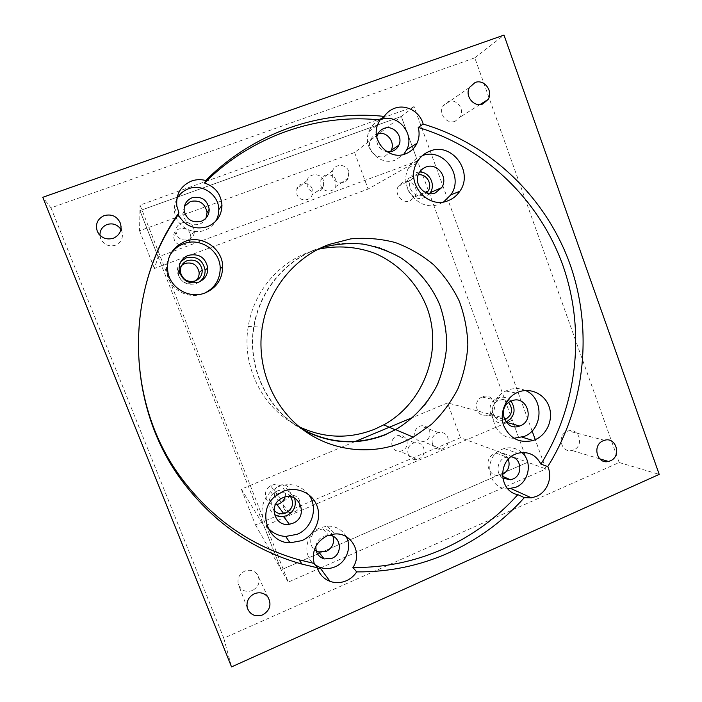 <?xml version="1.0" encoding="UTF-8"?>
<svg xmlns="http://www.w3.org/2000/svg" width="702" height="702" viewBox="0 0 702 702"><rect width="100%" height="100%" fill="white"/><g stroke="black" fill="none" stroke-linecap="round" stroke-linejoin="round"><path stroke-width="0.53" stroke-dasharray="3.51 2.63" d="M395.884 429.764C407.853 422.332 418.304 413.153 427.237 402.202L437.925 384.064C443.19 370.919 446.226 357.265 447.051 343.12C446.56 328.957 443.831 315.251 438.855 302.018C432.669 289.312 424.605 277.974 414.663 267.997C403.799 259.029 391.76 252.115 378.536 247.262C364.882 243.726 350.982 242.602 336.837 243.892L316.286 249.184C284.082 261.118 259.108 291.804 253.738 326.781C246.692 367.883 268.024 411.398 303.703 430.247M318.173 249.28L307.924 252.501C277.176 263.899 253.369 293.138 248.254 326.456C241.26 366.953 263.364 409.749 299.315 426.834M181.695 265.382C179.028 267.91 177.939 270.998 178.422 274.657C180.607 281.739 185.31 284.459 192.532 282.801L195.981 280.642M290.681 496.788C287.408 492.857 283.283 491.76 278.325 493.497L277.167 494.068C271.112 498.648 270.059 504.054 274.008 510.275M285.038 496.972C287.443 489.338 279.001 481.932 271.727 485.336L270.621 485.881C261.451 490.522 265.347 505.659 275.447 504.72M508.696 402.536C505.721 399.824 502.342 399.175 498.552 400.579L498.332 400.675C487.32 405.08 493.401 423.754 504.527 419.77M482.265 396.937L482.055 397.025C471.2 401.377 477.746 419.629 488.504 415.093L488.89 414.943C500.131 410.688 493.234 391.848 482.265 396.937M418.269 174.833L416.084 175.368L410.907 179.879C406.107 187.759 415.031 198.631 423.288 195.033L426.588 192.945M403.264 182.029L398.315 186.337C393.725 193.857 402.264 204.221 410.161 200.781L414.821 196.92C419.91 189.505 411.416 178.527 403.264 182.029M386.328 434.406L395.287 429.799M382.3 118.024L140.04 205.063L288.259 582.107L317.743 569.155M320.244 568.058L545.937 468.945L535.275 439.654M532.107 430.949L414.04 106.625L383.116 117.734M354.721 441.716L241.365 489.127L255.51 525.008L460.442 437.715L527.711 462.285L281.212 569.831L264.075 526.254L512.355 420.279L527.711 462.285L401.29 116.471L139.935 210.626L281.212 569.831L527.711 462.285L545.937 468.945M255.51 525.008L288.259 582.107M417.55 160.951L368.146 189.031L154.405 268.471L158.134 256.888L417.55 160.951L401.29 116.471L414.04 106.625M158.134 256.888L139.935 210.626L401.29 116.471L354.598 152.527L139.558 230.782L140.04 205.063M415.101 436.758C413.829 431.467 415.689 427.851 420.682 425.903C424.815 425.21 427.781 426.798 429.563 430.651C430.826 436.214 428.79 439.864 423.446 441.602C419.542 442.014 416.76 440.4 415.101 436.758M432.502 444.094C431.16 438.478 433.125 434.626 438.417 432.555C442.795 431.809 445.928 433.485 447.823 437.583C449.148 443.497 446.99 447.376 441.339 449.227C437.197 449.675 434.257 447.964 432.502 444.094M392.19 446.428C390.909 441.04 392.83 437.39 397.964 435.486C402.079 434.863 405.019 436.46 406.783 440.268C408.055 445.972 405.923 449.657 400.403 451.316C396.542 451.632 393.813 450 392.19 446.428M408.231 454.405C406.87 448.683 408.906 444.805 414.347 442.769C418.708 442.093 421.823 443.787 423.692 447.832C425.035 453.896 422.779 457.809 416.927 459.582C412.837 459.924 409.942 458.195 408.231 454.405M274.587 496.068C273.324 489.338 276.105 485.521 282.915 484.626C286.214 484.95 288.522 486.618 289.838 489.627C290.918 497.288 287.592 501.009 279.87 500.798C277.369 500.061 275.605 498.481 274.587 496.068M283.415 507.441C282.072 500.28 285.03 496.209 292.269 495.243C295.761 495.577 298.218 497.349 299.622 500.552C300.763 508.704 297.227 512.671 289.031 512.46C286.363 511.679 284.494 510.003 283.415 507.441M241.365 489.127L264.075 526.254M512.355 420.279L447.525 402.904L413.022 417.33M460.442 437.715L447.525 402.904M335.925 180.177C333.696 173.271 323.166 172.92 320.867 179.712L320.849 185.723C323.043 192.453 333.187 192.997 335.74 186.556L335.925 180.177M348.64 171.209C346.27 163.856 335.091 163.461 332.643 170.683L332.625 177.079C334.959 184.249 345.726 184.845 348.438 178.001L348.64 171.209M312.179 188.908C309.854 181.739 298.754 181.748 296.806 188.952L296.964 194.507C299.254 201.483 309.942 201.711 312.179 194.866L312.179 188.908M323.42 180.458C320.954 172.824 309.161 172.806 307.09 180.484L307.257 186.39C309.687 193.831 321.033 194.094 323.42 186.802L323.42 180.458M190.198 233.766C187.127 224.622 172.157 228.027 173.763 237.548L174.28 239.628C177.281 248.473 191.699 245.63 190.768 236.416L190.198 233.766M193.655 228.08C190.382 218.331 174.429 221.937 176.141 232.09L176.693 234.301C179.896 243.743 195.253 240.733 194.261 230.905L193.655 228.08M139.558 230.782L154.405 268.471M354.598 152.527L368.146 189.031M419.691 172.008L415.128 172.762L408.538 178.554C402.562 188.522 413.847 202.167 424.236 197.631L429.624 193.629M521.893 452.518C516.707 448.095 510.793 446.77 504.141 448.534L501.991 449.315C482.616 456.554 487.539 489.469 507.853 488.846M379.966 119.963C374.64 122.271 370.919 126.211 368.796 131.783C362.171 147.911 380.089 166.576 395.638 159.968L403.659 154.449M176.799 199.052C174.684 203.247 173.964 207.687 174.658 212.39C176.386 226.009 192.172 235.302 204.721 230.256C209.31 228.51 212.917 225.579 215.532 221.455M308.678 494.62C300.693 485.047 290.637 482.362 278.51 486.583L270.612 491.69C260.179 503.308 259.257 515.329 267.839 527.737M525.421 390.496C519.498 387.925 513.487 387.864 507.379 390.312L505.835 391.032C484.082 400.754 490.514 438.162 513.873 438.285M422.428 155.598L421.797 155.818C415.988 158.055 411.618 162.013 408.669 167.69C397.797 187.118 419.656 212.732 439.399 204.045L443.646 201.913M169.691 255.774C166.602 261.592 165.742 267.743 167.102 274.236C170.182 289.873 188.619 299.71 203.203 293.699L204.642 293.111M346.218 536.679C342.058 529.483 335.784 525.956 327.378 526.088L320.147 527.799C305.037 533.608 302.009 556.581 315.268 564.987M455.159 121.253C447.06 124.693 438.267 113.908 442.857 106.107L448.051 101.544C456.379 98.069 465.128 109.372 460.117 117.076L455.159 121.253M252.422 590.566C245.639 592.672 240.918 590.54 238.276 584.178C237.179 578.36 239.321 574.008 244.708 571.138C249.772 569.313 253.966 570.384 257.274 574.35C260.767 581.054 259.152 586.46 252.422 590.566M120.893 229.361L121.937 231.581C123.455 237.908 121.262 242.462 115.356 245.252C108.854 246.946 103.993 244.831 100.79 238.917L99.938 235.249M573.709 449.903L571.954 450.473C561.24 453.317 556.581 435.345 567.023 431.379L568.26 430.94C579.141 427.457 584.389 445.788 573.709 449.903M321.376 247.692L316.383 249.429C284.301 261.328 259.424 291.856 254.027 326.684C247.069 367.023 267.471 409.801 302.114 429.054M294.568 498.122C290.961 490.891 285.214 488.487 277.316 490.917L275.324 491.953C267.172 496.691 266.655 509.599 274.421 514.434M511.03 401.167C507.23 397.253 502.764 396.226 497.639 398.078L497.262 398.253C483.099 404.098 491.646 428.009 505.765 422.156L505.975 422.077M180.958 261.451C178.08 264.759 176.965 268.594 177.624 272.946C180.598 282.265 186.829 285.819 196.332 283.617L199.851 281.651M184.407 206.397L182.774 214.092C185.135 222.701 190.654 226.088 199.324 224.254C202.36 223.087 204.58 221.042 205.976 218.129M387.135 151.834C379.492 149.868 376.053 144.875 376.798 136.846M377.974 133.661L376.842 134.003C373.771 135.179 371.595 137.329 370.331 140.453C366.453 149.307 376.325 159.837 385.012 156.169L390.452 151.772M502.711 478.123C495.428 473.596 496.876 460.679 505.028 457.555L510.968 456.791M508.309 459.257C505.721 454.141 501.658 452.097 496.121 453.132L494.612 453.65C482.836 458.099 487.785 478.053 499.938 475.236L502.421 474.464M315.944 546.121C316.751 541.549 319.252 538.258 323.438 536.267L328.431 535.275M333.011 536.319C331.195 531.809 327.852 529.352 322.999 528.966L317.988 529.922C309.222 533.274 308.081 546.84 316.225 550.921M50.992 207.88L223.78 638.171L619.173 462.521L474.789 57.827L50.992 207.88L42.787 197.297M223.78 638.171L231.537 666.9M619.173 462.521L659.213 474.385M474.789 57.827L504.001 35.1M248.254 326.456L253.738 326.781M178.422 274.657L180.467 272.376M270.621 485.881L277.167 494.068M488.504 415.093L504.352 419.392M482.055 397.025L498.332 400.675M398.315 186.337L410.907 179.879M414.821 196.92L425.149 192.33M438.417 432.555L420.682 425.903M414.347 442.769L397.964 435.486M292.269 495.243L282.915 484.626M441.339 449.227L423.446 441.602M416.927 459.582L400.403 451.316M289.031 512.46L279.87 500.798M332.643 170.683L320.867 179.712M307.09 180.484L296.806 188.952M176.141 232.09L173.763 237.548M194.261 230.905L190.768 236.416M323.42 186.802L312.179 194.866M348.438 178.001L335.74 186.556M419.059 173.061L408.538 178.554M368.796 131.783L377.65 124.57M174.658 212.39L176.825 206.055M270.612 491.69L274.543 496.788M505.835 391.032L516.251 393.041M408.669 167.69L416.532 163.268M167.102 274.236L167.997 272.85M469.454 87.469L442.857 106.107M247.323 607.993L238.276 584.178M97.631 232.011L100.79 238.917M599.666 458.81L571.954 450.473M254.027 326.684L262.267 327.167M280.774 498.78L275.324 491.953M510.907 401.228L497.262 398.253M179.238 271.042L177.624 272.946M182.774 214.092L184.178 210.784M370.331 140.453L377.334 135.038M499.938 475.236L502.492 476.333M504.141 448.534L517.699 453.29M327.378 526.088L334.643 533.985M479.992 104.563L460.117 117.076M267.988 597.191L257.274 574.35M121.086 226.886L121.937 231.581M604.501 440.294L568.26 430.94M496.121 453.132L506.572 457.02M322.999 528.966L328.589 535.275"/><path stroke-width="1.05" d="M303.703 430.247C330.817 444.129 358.353 445.516 386.328 434.406M299.315 426.834C324.333 438.452 349.517 439.215 374.868 429.124L383.722 424.859C423.938 402.948 443.015 351 427.106 307.924C417.716 283.705 398.99 263.899 375.28 253.483C357.116 246.586 337.364 245.095 318.173 249.28M187.329 260.574C182.239 262.881 179.958 266.813 180.467 272.376C182.766 279.817 187.697 282.669 195.279 280.932C199.991 278.834 202.299 275.21 202.211 270.068C200.351 262.065 195.393 258.898 187.329 260.574M195.981 280.642C198.254 278.387 199.307 275.658 199.131 272.446C197.359 264.829 192.638 261.82 184.951 263.417L181.695 265.382M274.008 510.275C276.614 513.136 279.861 514.259 283.757 513.645L285.942 512.969C292.637 508.932 294.226 503.536 290.681 496.788M275.447 504.72L278.992 503.913C282.064 502.518 284.082 500.21 285.038 496.972M504.527 419.77L505.458 419.427C512.293 414.9 513.373 409.266 508.696 402.536M426.588 192.945L428.159 190.988C432.844 184.1 426.368 173.473 418.269 174.833M317.743 569.155L320.244 568.058M535.275 439.654L532.107 430.949M383.116 117.734L382.3 118.024M413.022 417.33L354.721 441.716M425.895 167.05C422.92 168.199 420.647 170.2 419.059 173.061C412.864 183.406 424.552 197.595 435.328 192.892L441.663 187.671C448.727 177.509 437.118 162.241 425.895 167.05M524.35 497.639L517.857 494.647C499.104 491.558 497.279 460.942 515.479 454.106L517.699 453.29C528.079 451.017 535.81 454.624 540.909 464.119L547.771 466.576C585.003 406.906 593.401 330.905 570.129 264.531C546.481 198.35 491.532 144.445 423.157 124.061L418.225 127.439C419.699 132.968 419.269 138.259 416.944 143.313C414.452 148.368 410.617 151.886 405.458 153.878C389.347 160.714 370.779 141.313 377.65 124.57L379.966 119.954L384.257 116.409C320.717 109.565 253.176 132.81 205.747 180.511L204.519 183.02C215.268 186.697 221.077 194.129 221.964 205.309C221.621 215.549 216.751 222.683 207.362 226.711C194.744 230.142 185.012 226.141 178.185 214.698L178.922 212.767C123.034 291.778 125.491 407.546 183.801 483.16C215.031 523.745 254.449 550.737 302.053 564.145L317.26 567.734C319.428 574.306 323.675 578.843 330.001 581.344C335.468 583.265 340.944 583.046 346.428 580.712C350.684 578.781 354.106 575.833 356.704 571.884C388.987 572.139 419.717 565.777 448.876 552.79C477.93 539.645 503.088 521.261 524.35 497.639L531.44 497.858L536.565 496.349C547.384 491.848 552.86 477.255 547.771 466.576M317.26 567.734L314.119 563.408C311.548 551.07 315.891 541.865 327.15 535.784L334.643 533.985C351.518 532.327 362.873 553.334 352.904 567.514C384.652 567.795 414.882 561.565 443.576 548.824C472.165 535.916 496.919 517.865 517.857 494.647M507.853 488.846L515.926 487.223C529.22 481.949 532.713 461.574 521.893 452.518M423.157 124.061C420.007 111.715 405.958 103.896 394.568 108.292C390.294 109.863 386.863 112.566 384.257 116.409M403.659 154.449L406.721 149.78C415.286 133.819 397.367 112.803 380.817 119.63L379.966 119.963C317.479 113.276 251.114 136.162 204.519 183.02M205.747 180.511C200.947 179.229 196.227 179.396 191.593 181.011C180.73 185.776 175.807 194.121 176.825 206.055L178.922 212.767M215.532 221.455C217.743 217.857 218.822 213.917 218.77 209.661C219.015 194.963 202.334 183.283 188.61 188.724C183.362 190.69 179.422 194.129 176.799 199.052M282.678 491.514L274.543 496.788C257.02 511.697 267.655 542.962 290.058 542.83L301.834 540.628C315.049 535.012 322.06 518.655 316.9 505.607C311.942 492.488 295.937 485.819 282.678 491.514M267.839 527.737C272.551 533.108 278.51 536.003 285.696 536.442L297.148 534.31C312.416 528.237 318.497 507.23 308.678 494.62M517.839 392.304L516.251 393.041C505.054 398.666 499.306 413.487 503.676 425.552C509.722 438.557 519.515 443.541 533.046 440.514L535.108 439.733C547.191 434.599 553.676 419.041 549.025 406.44C544.55 393.769 529.975 387.083 517.839 392.304M513.873 438.285L524.218 436.442C543.304 429.238 544.138 397.946 525.421 390.496M430.019 151.07C424.052 153.361 419.559 157.432 416.532 163.268C405.352 183.257 427.808 209.635 448.087 200.702C452.922 198.815 456.827 195.682 459.784 191.304C474.043 172.016 451.912 141.795 430.019 151.07M185.082 241.409C171.586 247.613 165.883 258.09 167.997 272.85C171.165 288.961 190.154 299.096 205.177 292.909C216.453 287.943 222.288 279.326 222.683 267.05C222.964 248.78 202.202 234.477 185.082 241.409M204.642 293.111C214.724 288.022 219.91 279.852 220.209 268.585C220.472 250.851 200.316 236.978 183.696 243.717C177.571 246.069 172.903 250.087 169.691 255.774M315.268 564.987L319.682 567.295C324.859 569.129 330.054 568.945 335.258 566.742C346.586 562.065 352.027 547.095 346.218 536.679M482.748 103.984C473.99 107.687 464.487 95.928 469.454 87.469L475.07 82.52C484.073 78.773 493.524 91.102 488.109 99.456L482.748 103.984M262.706 614.882C255.326 617.207 250.202 614.908 247.323 607.993C246.13 601.649 248.464 596.911 254.326 593.752C259.837 591.742 264.391 592.883 267.988 597.191C271.797 604.475 270.033 610.371 262.706 614.882M99.938 235.249C99.947 230.107 102.343 226.518 107.116 224.491C112.846 222.894 117.436 224.517 120.893 229.361M113.259 238.294C106.142 240.137 100.834 237.829 97.324 231.353C95.121 224.113 97.429 218.857 104.247 215.584C111.802 213.759 117.199 216.356 120.454 223.368C122.113 230.274 119.717 235.258 113.259 238.294M610.345 460.828L608.458 461.451C596.919 464.557 591.926 445.094 603.167 440.768L604.501 440.294C616.216 436.486 621.832 456.344 610.345 460.828M328.913 244.489C294.664 257.178 268.05 289.865 262.267 327.167C256.212 364.891 271.455 404.554 300.447 427.746C329.519 450.895 369.901 456.124 403.343 442.032L413.302 437.179L431.546 424.298C442.339 413.847 451.184 401.904 458.073 388.487C463.697 374.473 466.953 359.924 467.857 344.84C467.356 329.747 464.478 315.128 459.222 301.009C452.676 287.451 444.12 275.351 433.564 264.689C422.034 255.107 409.24 247.709 395.182 242.515C380.659 238.724 365.865 237.504 350.807 238.855L328.913 244.489M302.114 429.054C329.58 443.787 357.616 445.489 386.232 434.161L395.586 429.633C413.381 419.085 427.746 403.668 437.153 385.126C442.488 372.314 445.691 358.976 446.762 345.121C446.56 331.23 444.199 317.734 439.671 304.633C431.423 285.574 418.015 269.357 400.851 257.827C388.829 251.053 376.009 246.446 362.39 243.998C348.569 242.883 334.898 244.12 321.376 247.692M274.421 514.434C277.193 516.251 280.247 516.935 283.59 516.488L286.942 515.54C294.094 511.644 296.639 505.835 294.568 498.122M282.853 497.7L280.774 498.78C268.067 505.984 275.219 527.097 289.356 524.271L292.839 523.28C309.564 516.839 299.184 490.101 282.853 497.7M505.975 422.077L506.37 421.911C514.715 416.54 516.268 409.626 511.03 401.167M511.302 401.053L510.907 401.228C496.244 407.3 505.089 432.116 519.699 426.026L520.331 425.781C535.67 419.901 526.289 394.05 511.302 401.053M199.851 281.651C203.519 278.65 205.265 274.78 205.089 270.033C202.825 259.828 196.551 255.774 186.276 257.88L180.958 261.451M188.233 255.361C181.485 258.424 178.483 263.654 179.238 271.042C182.327 280.739 188.812 284.442 198.692 282.151C204.826 279.422 207.862 274.71 207.81 268.015C205.458 257.397 198.929 253.176 188.233 255.361M201.237 221.279C192.304 223.166 186.618 219.665 184.178 210.784C183.801 204.572 186.451 200.228 192.111 197.753C201.562 195.963 207.257 199.789 209.205 209.24C209.161 214.996 206.502 219.006 201.237 221.279M205.976 218.129L207.055 212.574C205.168 203.413 199.64 199.71 190.47 201.456L184.407 206.397M376.798 136.846L377.334 135.038C378.641 131.827 380.879 129.616 384.038 128.405C393.287 124.561 403.448 136.17 398.833 145.244C397.481 148.131 395.349 150.131 392.436 151.255L387.135 151.834M510.968 456.791C521.621 457.958 523.113 475.14 512.916 479.027L510.494 479.764L502.711 478.123M328.431 535.275L328.589 535.275C340.76 535.082 343.524 553.904 331.993 558.318L324.166 558.941C318.269 556.835 315.523 552.562 315.944 546.121M316.225 550.921L318.699 551.939L326.307 551.342C332.423 547.972 334.661 542.971 333.011 536.319M429.624 193.629L430.344 192.594C435.863 184.538 429.334 171.876 419.691 172.008M42.787 197.297L231.537 666.9L659.213 474.385L504.001 35.1L42.787 197.297M352.904 567.514L356.704 571.884M540.909 464.119C577.562 405.458 585.828 330.712 562.89 265.453C539.592 200.395 485.486 147.429 418.225 127.439M178.185 214.698C123.298 292.304 125.711 405.931 182.976 480.221C213.645 520.103 252.378 546.647 299.175 559.863L314.119 563.408M443.646 201.913L450.781 194.902C464.461 176.404 443.673 147.306 422.428 155.598M390.452 151.772L391.225 150.333C395.445 142.006 386.811 131.099 377.974 133.661M502.421 474.464C508.371 470.989 510.336 465.917 508.309 459.257M276.913 504.554L283.757 513.645M504.352 419.392L505.063 419.585M383.722 424.859L395.287 429.799M199.131 272.446L202.211 270.068M425.149 192.33L428.159 190.988M511.056 488.636L531.44 497.858M285.696 536.442L290.058 542.83M522.209 437.206L533.046 440.514M319.682 567.295L330.001 581.344M97.324 231.353L97.631 232.011M608.458 461.451L599.666 458.81M289.356 524.271L283.59 516.488M519.699 426.026L506.116 422.253M502.492 476.333L510.494 479.764M318.699 551.939L324.166 558.941M441.663 187.671L430.344 192.594M406.721 149.78L416.944 143.313M218.77 209.661L221.964 205.309M299.175 559.863L302.053 564.145M182.976 480.221L183.801 483.16M450.781 194.902L459.784 191.304M220.209 268.585L222.683 267.05M488.109 99.456L479.992 104.563M120.454 223.368L121.086 226.886M395.586 429.633L413.302 437.179M207.81 268.015L205.089 270.033M207.055 212.574L209.205 209.24M391.225 150.333L398.833 145.244"/></g></svg>
